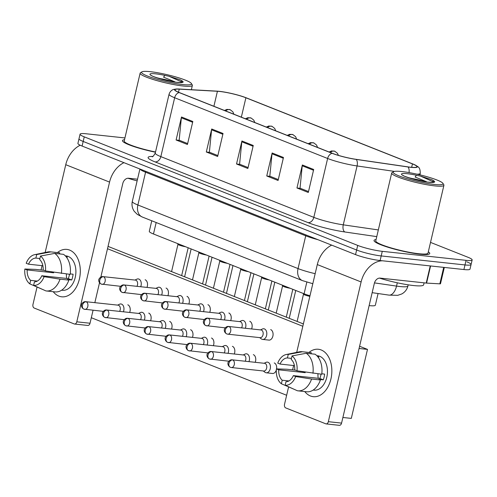 <?xml version="1.0" encoding="UTF-8"?>
<svg xmlns="http://www.w3.org/2000/svg" width="497" height="497" viewBox="0 0 497 497"><rect width="100%" height="100%" fill="white"/><g stroke="black" fill="none" stroke-linecap="round" stroke-linejoin="round"><path stroke-width="0.75" d="M309.979 295.777A17.886 2.429 -166.8 0 1 304.089 293.789L153.48 233.994A17.886 2.429 -166.8 0 1 149.299 231.329L151.771 220.786M378.08 293.534L375.347 305.201A17.886 2.429 -166.8 0 1 369.134 305.599M124.53 139.682A28.615 3.883 13.2 0 0 122.479 140.589A28.615 3.883 13.2 0 0 155.462 152.219A28.615 3.883 13.2 0 1 122.479 140.589A28.615 3.883 13.2 0 1 124.53 139.682M376.08 239.554A28.615 3.883 13.2 0 0 374.03 240.461A28.615 3.883 13.2 0 0 389.834 247.817A28.615 3.883 13.2 0 0 420.015 254.191A28.615 3.883 13.2 0 0 429.743 253.526A28.615 3.883 13.2 0 0 428.315 251.805A28.615 3.883 13.2 0 1 429.743 253.526A28.615 3.883 13.2 0 1 420.015 254.191A28.615 3.883 13.2 0 1 389.834 247.817A28.615 3.883 13.2 0 1 374.03 240.461A28.615 3.883 13.2 0 1 376.08 239.554M219.686 91.46A19.079 2.591 -166.8 0 1 245.891 97.779L412.454 163.911A19.079 2.591 -166.8 0 1 416.915 166.743A19.079 2.591 -166.8 0 1 407.795 166.855L356.014 159.32A19.079 2.591 -166.8 0 1 332.45 153.343L179.467 92.604A19.079 2.591 -166.8 0 1 175.012 89.764A19.079 2.591 -166.8 0 1 179.231 89.131L217.419 91.274A19.079 2.591 -166.8 0 1 219.686 91.46M219.388 91.342A19.551 2.653 13.2 0 0 217.065 91.15L178.87 89.006A19.551 2.653 13.2 0 0 177.062 88.969A19.551 2.653 13.2 0 0 179.119 92.566L332.095 153.3A19.551 2.653 13.2 0 0 356.25 159.431L408.031 166.967A19.551 2.653 13.2 0 0 415.43 165.122A19.551 2.653 13.2 0 0 412.808 163.948L246.239 97.816A19.551 2.653 13.2 0 0 219.388 91.342M124.94 137.942L86.155 133.774A17.886 2.429 13.2 0 0 80.073 134.184L78.998 138.787A17.886 2.429 13.2 0 0 83.173 141.446L356.635 250.016A17.886 2.429 13.2 0 0 381.193 255.936L464.993 264.944A17.886 2.429 13.2 0 0 471.069 264.528A17.886 2.429 13.2 0 0 466.888 261.869M80.073 134.184A17.886 2.429 13.2 0 0 84.254 136.849L357.71 245.412A17.886 2.429 13.2 0 0 382.274 251.333L466.068 260.341A17.886 2.429 13.2 0 0 472.15 259.931A17.886 2.429 13.2 0 0 467.969 257.266L430.52 242.399M313.688 169.477L308.295 192.476L296.964 187.978L302.356 164.979L313.688 169.477M223.041 133.488L217.643 156.487L206.311 151.989L211.71 128.99L223.041 133.488M192.824 121.492L187.431 144.49L176.1 139.992L181.492 116.994L192.824 121.492M283.47 157.481L278.078 180.479L266.746 175.981L272.139 152.983L283.47 157.481M253.253 145.484L247.86 168.483L236.529 163.985L241.927 140.986L253.253 145.484M236.529 163.985L240.014 164.364M248.078 167.564L239.597 164.196L241.79 141.794A4.771 3.491 -68.3 0 1 241.927 140.986M266.746 175.981L270.225 176.36M278.295 179.56L269.815 176.193L272.008 153.79A4.771 3.491 -68.3 0 1 272.139 152.983M176.1 139.992L179.579 140.371M187.642 143.571L179.162 140.204L181.355 117.801A4.771 3.491 -68.3 0 1 181.492 116.994M206.311 151.989L209.796 152.368M217.86 155.567L209.38 152.2L211.573 129.798A4.771 3.491 -68.3 0 1 211.71 128.99M296.964 187.978L300.443 188.357M308.507 191.556L300.033 188.189L302.226 165.787A4.771 3.491 -68.3 0 1 302.356 164.979M77.917 143.385A17.886 2.429 13.2 0 0 82.098 146.05L355.554 254.613A17.886 2.429 13.2 0 0 380.118 260.534L463.912 269.542A17.886 2.429 13.2 0 0 469.994 269.132L471.069 264.528A17.886 2.429 13.2 0 1 464.993 264.944L381.193 255.936A17.886 2.429 13.2 0 1 356.635 250.016L83.173 141.446A17.886 2.429 13.2 0 1 78.998 138.787L77.917 143.385M123.393 311.793A5.368 3.585 -83.9 0 0 123.759 310.656A5.368 3.585 -83.9 0 0 121.572 304.127A5.368 3.585 -83.9 0 0 120.933 303.971A5.368 3.585 -83.9 0 0 119.553 304.214L117.627 305.115M119.622 311.389A3.877 2.591 -83.9 0 0 120.168 309.998A3.877 2.591 -83.9 0 0 118.59 305.282A3.877 2.591 -83.9 0 0 118.124 305.17L85.751 301.685C82.937 301.201 80.999 304.972 81.508 304.972C81.346 304.798 81.086 307.68 83.912 309.14A3.877 2.833 111.7 0 1 82.471 305.233A3.877 2.833 -68.3 0 1 86.217 301.803A3.877 2.591 -83.9 0 0 85.751 301.685M140.707 286.738A5.368 3.585 -83.9 0 0 141.067 285.595A5.368 3.585 -83.9 0 0 138.247 278.916A5.368 3.585 -83.9 0 0 136.868 279.159L134.942 280.06M136.936 286.328A3.877 2.591 -83.9 0 0 137.483 284.936A3.877 2.591 -83.9 0 0 135.898 280.227A3.877 2.591 -83.9 0 0 135.439 280.109L103.065 276.63C100.251 276.146 98.313 279.91 98.822 279.917C98.654 279.743 98.4 282.625 101.22 284.085A3.877 2.833 111.7 0 1 99.785 280.178A3.877 2.833 -68.3 0 1 103.531 276.748A3.877 2.591 -83.9 0 0 103.065 276.63M177.976 244.294A5.368 0.727 13.2 0 0 177.988 244.375A5.368 0.727 13.2 0 0 185.567 246.729M144.316 320.099A5.368 3.585 -83.9 0 0 144.683 318.962A5.368 3.585 -83.9 0 0 142.496 312.439A5.368 3.585 -83.9 0 0 141.856 312.278A5.368 3.585 -83.9 0 0 140.483 312.52L138.551 313.421M140.545 319.695A3.877 2.591 -83.9 0 0 141.092 318.304A3.877 2.591 -83.9 0 0 139.514 313.588A3.877 2.591 -83.9 0 0 139.048 313.477L106.675 309.998C103.867 309.507 101.922 313.278 102.432 313.284C102.27 313.104 102.009 315.986 104.836 317.446A3.877 2.833 111.7 0 1 103.395 313.539A3.877 2.833 -68.3 0 1 107.141 310.109A3.877 2.591 -83.9 0 0 106.675 309.998M165.24 328.405A5.368 3.585 -83.9 0 0 165.607 327.268A5.368 3.585 -83.9 0 0 163.42 320.745A5.368 3.585 -83.9 0 0 162.78 320.584A5.368 3.585 -83.9 0 0 161.407 320.832L159.475 321.727M161.475 328.001A3.877 2.591 -83.9 0 0 162.016 326.61A3.877 2.591 -83.9 0 0 160.438 321.894A3.877 2.591 -83.9 0 0 159.972 321.783L127.605 318.304C124.79 317.813 122.852 321.584 123.355 321.59C123.194 321.41 122.933 324.292 125.76 325.759A3.877 2.833 111.7 0 1 124.325 321.845A3.877 2.833 -68.3 0 1 128.064 318.415A3.877 2.591 -83.9 0 0 127.605 318.304M186.17 336.711A5.368 3.585 -83.9 0 0 186.53 335.574A5.368 3.585 -83.9 0 0 184.344 329.051A5.368 3.585 -83.9 0 0 183.704 328.89A5.368 3.585 -83.9 0 0 182.331 329.138L180.399 330.039M182.399 336.307A3.877 2.591 -83.9 0 0 182.939 334.916A3.877 2.591 -83.9 0 0 181.362 330.207A3.877 2.591 -83.9 0 0 180.902 330.089L148.528 326.61C145.714 326.125 143.776 329.89 144.279 329.896C144.118 329.716 143.857 332.605 146.683 334.065A3.877 2.833 111.7 0 1 145.248 330.157A3.877 2.833 -68.3 0 1 148.988 326.728A3.877 2.591 -83.9 0 0 148.528 326.61M207.094 345.024A5.368 3.585 -83.9 0 0 207.454 343.887A5.368 3.585 -83.9 0 0 205.267 337.357A5.368 3.585 -83.9 0 0 204.627 337.202A5.368 3.585 -83.9 0 0 203.254 337.444L201.322 338.345M203.323 344.614A3.877 2.591 -83.9 0 0 203.863 343.222A3.877 2.591 -83.9 0 0 202.285 338.513A3.877 2.591 -83.9 0 0 201.825 338.395L169.452 334.916C166.638 334.431 164.7 338.202 165.203 338.202C165.041 338.028 164.78 340.911 167.607 342.371A3.877 2.833 111.7 0 1 166.172 338.463A3.877 2.833 -68.3 0 1 169.912 335.034A3.877 2.591 -83.9 0 0 169.452 334.916M161.631 295.044A5.368 3.585 -83.9 0 0 161.997 293.907A5.368 3.585 -83.9 0 0 159.17 287.223A5.368 3.585 -83.9 0 0 157.791 287.465L155.865 288.366M157.86 294.64A3.877 2.591 -83.9 0 0 158.406 293.249A3.877 2.591 -83.9 0 0 156.828 288.533A3.877 2.591 -83.9 0 0 156.362 288.422L123.989 284.936C121.175 284.452 119.237 288.223 119.746 288.223C119.584 288.049 119.323 290.931 122.15 292.391A3.877 2.833 111.7 0 1 120.709 288.484A3.877 2.833 -68.3 0 1 124.455 285.054A3.877 2.591 -83.9 0 0 123.989 284.936M198.899 252.6A5.368 0.727 13.2 0 0 198.912 252.681A5.368 0.727 13.2 0 0 206.491 255.036M182.554 303.35A5.368 3.585 -83.9 0 0 182.921 302.213A5.368 3.585 -83.9 0 0 180.094 295.529A5.368 3.585 -83.9 0 0 178.721 295.771L176.789 296.672M178.783 302.946A3.877 2.591 -83.9 0 0 179.33 301.555A3.877 2.591 -83.9 0 0 177.752 296.839A3.877 2.591 -83.9 0 0 177.286 296.728L144.919 293.249C142.105 292.758 140.16 296.529 140.67 296.535C140.508 296.355 140.247 299.237 143.074 300.697A3.877 2.833 111.7 0 1 141.633 296.79A3.877 2.833 -68.3 0 1 145.379 293.36A3.877 2.591 -83.9 0 0 144.919 293.249M219.823 260.906A5.368 0.727 13.2 0 0 219.836 260.987A5.368 0.727 13.2 0 0 227.415 263.348M203.478 311.656A5.368 3.585 -83.9 0 0 203.845 310.519A5.368 3.585 -83.9 0 0 201.018 303.835A5.368 3.585 -83.9 0 0 199.645 304.083L197.713 304.978M199.713 311.252A3.877 2.591 -83.9 0 0 200.254 309.861A3.877 2.591 -83.9 0 0 198.676 305.146A3.877 2.591 -83.9 0 0 198.21 305.034L165.843 301.555C163.028 301.064 161.09 304.835 161.593 304.841C161.432 304.661 161.171 307.544 163.998 309.01A3.877 2.833 111.7 0 1 162.562 305.096A3.877 2.833 -68.3 0 1 166.302 301.667A3.877 2.591 -83.9 0 0 165.843 301.555M240.747 269.219A5.368 0.727 13.2 0 0 240.759 269.293A5.368 0.727 13.2 0 0 248.338 271.654M58.876 296.1A23.844 15.929 96.1 0 1 53.216 291.702A23.844 15.929 96.1 0 0 58.876 296.1A23.844 15.929 96.1 0 0 79.377 279.103A23.844 15.929 96.1 0 0 69.667 250.103A23.844 15.929 96.1 0 1 79.806 276.972A23.844 15.929 96.1 0 1 61.721 296.808A23.844 15.929 96.1 0 1 58.876 296.1M57.422 252.582A23.844 15.929 96.1 0 1 69.667 250.103A23.844 15.929 96.1 0 0 66.815 249.395A23.844 15.929 96.1 0 0 57.422 252.582M80.21 145.23A23.844 17.445 111.7 0 0 65.747 164.7L45.152 252.501M123.946 162.662A23.844 17.445 111.7 0 0 109.564 182.095L76.793 321.82L90.019 323.243L93.063 310.265M42.071 265.653L41.052 269.989M37.033 287.129L32.976 304.425A2.982 1.994 -83.9 0 0 34.187 308.047L74.227 323.945A2.982 1.994 -83.9 0 0 74.581 324.032A2.982 1.994 -83.9 0 0 76.793 321.82M94.846 302.667L99.518 282.762M100.854 277.053L122.79 183.517A5.964 4.361 -68.3 0 1 128.549 178.243L137.526 179.206M90.019 323.243A2.982 1.994 96.1 0 1 87.814 325.454L74.581 324.032M310.426 395.972A23.844 15.929 96.1 0 1 304.767 391.568A23.844 15.929 96.1 0 0 310.426 395.972A23.844 15.929 96.1 0 0 330.927 378.969A23.844 15.929 96.1 0 0 321.217 349.969A23.844 15.929 96.1 0 1 331.356 376.838A23.844 15.929 96.1 0 1 313.272 396.681A23.844 15.929 96.1 0 1 310.426 395.972M308.972 352.448A23.844 15.929 96.1 0 1 321.217 349.969A23.844 15.929 96.1 0 0 318.366 349.261A23.844 15.929 96.1 0 0 308.972 352.448M331.685 245.139A23.844 17.445 111.7 0 0 317.297 264.572L296.703 352.373M382.429 260.782A23.844 17.445 111.7 0 0 361.114 281.961L328.337 421.686L341.569 423.109L374.34 283.383A5.964 4.361 -68.3 0 1 380.099 278.109L426.221 283.066L430.24 265.926M293.621 365.519L292.603 369.855M288.583 387.001L284.526 404.297A2.982 1.994 -83.9 0 0 285.738 407.919L325.777 423.817A2.982 1.994 -83.9 0 0 326.131 423.904A2.982 1.994 -83.9 0 0 328.337 421.686M341.569 423.109A2.982 1.994 96.1 0 1 339.364 425.326L326.131 423.904M444.324 267.436L440.497 283.744A2.982 0.404 -166.8 0 1 439.839 283.843L426.575 283.097A2.982 0.404 -166.8 0 1 426.221 283.066M141.912 71.86L140.496 72.717A26.826 3.641 13.2 0 0 140.135 73.146A26.826 3.641 13.2 0 0 154.952 80.042A26.826 3.641 13.2 0 0 183.25 86.018A26.826 3.641 13.2 0 0 192.37 85.397A26.826 3.641 13.2 0 0 192.233 84.857L191.351 83.459A25.633 3.479 13.2 0 0 175.745 76.929A25.633 3.479 13.2 0 0 150.28 71.674A25.633 3.479 13.2 0 0 141.912 71.86A25.633 3.479 13.2 0 0 154.2 78.396A25.633 3.479 13.2 0 0 182.759 84.571A25.633 3.479 13.2 0 0 191.351 83.459M173.434 81.831A13.475 1.826 13.2 0 0 160.568 78.663L157.238 77.843M152.144 76.01L151.833 75.656C149.336 75.407 167.601 81.732 176.901 82.309L180.61 82.465L182.138 80.968L181.877 80.75L180.312 79.843L168.999 76.271L164.88 75.382L163.556 77.153L175 81.862M160.568 78.663L166.284 80.408M140.135 73.146L124.219 140.999A26.826 3.641 13.2 0 0 155.518 151.976M127.909 178.23A29.808 4.044 13.2 0 0 137.129 180.877M180.312 79.843L182.337 81.166M168.999 76.271L182.15 82.104M379.459 278.103A29.808 4.044 13.2 0 0 413.492 285.539A29.808 4.044 13.2 0 0 423.624 284.849L424.096 282.836M393.456 171.732L392.046 172.589A26.826 3.641 13.2 0 0 391.686 173.018L375.769 240.865A26.826 3.641 13.2 0 0 390.586 247.761A26.826 3.641 13.2 0 0 418.884 253.743A26.826 3.641 13.2 0 0 428.004 253.116L443.92 185.269A26.826 3.641 13.2 0 0 443.784 184.722L442.902 183.325A25.633 3.479 13.2 0 0 427.296 176.795A25.633 3.479 13.2 0 0 401.831 171.546A25.633 3.479 13.2 0 0 393.456 171.732A25.633 3.479 13.2 0 0 405.751 178.268A25.633 3.479 13.2 0 0 434.31 184.443A25.633 3.479 13.2 0 0 442.902 183.325M391.686 173.018A26.826 3.641 13.2 0 0 406.503 179.914A26.826 3.641 13.2 0 0 434.8 185.89A26.826 3.641 13.2 0 0 443.92 185.269M424.985 181.703A13.475 1.826 13.2 0 0 412.119 178.529L408.789 177.715M403.694 175.876L403.384 175.522C400.886 175.279 419.151 181.604 428.451 182.175L432.16 182.331L433.688 180.833L433.427 180.622L431.862 179.715L420.549 176.137L416.43 175.248L415.107 177.025L426.55 181.728M412.119 178.529L417.834 180.281M431.862 179.715L433.887 181.032M420.549 176.137L433.701 181.97M274.263 362.953A5.368 3.585 96.1 0 1 274.301 362.965A5.368 3.585 96.1 0 1 276.599 368.898M253.34 354.641A5.368 3.585 96.1 0 1 253.377 354.659A5.368 3.585 96.1 0 1 255.203 362.307M211.486 338.028A5.368 3.585 96.1 0 1 211.523 338.041A5.368 3.585 96.1 0 1 213.35 345.695M190.562 329.722A5.368 3.585 96.1 0 1 190.6 329.735A5.368 3.585 96.1 0 1 192.426 337.388M169.639 321.41A5.368 3.585 96.1 0 1 169.676 321.429A5.368 3.585 96.1 0 1 171.502 329.082M148.715 313.104A5.368 3.585 96.1 0 1 148.752 313.122A5.368 3.585 96.1 0 1 150.579 320.77M232.41 346.334A5.368 3.585 96.1 0 1 232.453 346.353A5.368 3.585 96.1 0 1 234.28 354.001M127.791 304.798A5.368 3.585 96.1 0 1 127.828 304.81A5.368 3.585 96.1 0 1 129.655 312.464M108.048 246.388L303.375 323.932M359.598 346.254L367.494 349.391L351.311 418.387L342.893 417.486M286.645 395.27L91.318 317.72M107.501 248.724L302.828 326.268M145.143 279.755A5.368 3.585 96.1 0 1 146.969 287.409M166.066 288.061A5.368 3.585 96.1 0 1 167.893 295.715M186.99 296.374A5.368 3.585 96.1 0 1 188.817 304.021M207.914 304.68A5.368 3.585 96.1 0 1 209.74 312.333M276.307 370.122A5.368 3.585 96.1 0 1 272.511 373.477A5.368 3.585 96.1 0 1 272.288 373.44M228.837 312.986A5.368 3.585 96.1 0 1 230.664 320.64M249.767 321.292A5.368 3.585 96.1 0 1 251.594 328.946M270.691 329.604A5.368 3.585 96.1 0 1 272.971 335.649A5.368 3.585 96.1 0 1 268.902 340.11A5.368 3.585 96.1 0 1 268.678 340.078M367.494 349.391L359.076 348.484M37.35 281.078L30.659 280.358A11.922 7.964 96.1 0 1 27.173 269.946L53.633 272.791A11.922 7.964 -83.9 0 1 53.682 272.207M42.879 265.74L28.522 264.193A11.922 7.964 96.1 0 1 35.883 258.086L39.909 258.521M66.697 278.426A11.922 7.964 96.1 0 1 66.436 273.953M65.293 255.825L66.12 255.912A17.289 11.549 96.1 0 1 68.182 256.427A17.289 11.549 96.1 0 1 75.538 275.903A17.289 11.549 96.1 0 1 62.423 290.291L61.603 290.205M65.641 256.185A17.289 11.549 96.1 0 1 67.362 257.142L66.356 257.036M69.468 274.282A11.922 7.964 -83.9 0 1 68.263 278.6L41.804 275.754L44.121 276.674L60.038 279.159L68.859 280.109L67.331 279.5L71.736 279.979A17.289 11.549 96.1 0 0 73.09 274.226L70.263 273.922M59.472 253.905L59.721 252.836L50.905 251.892L36.716 254.551L35.883 258.086M28.522 264.193L26.198 263.273A15.5 10.356 96.1 0 1 34.622 254.675L47.712 251.973A19.675 13.139 96.1 0 1 50.495 251.836L59.317 252.787A19.675 13.139 96.1 0 1 59.721 252.836M63.498 254.34A19.675 13.139 96.1 0 1 70.207 274.363L45.475 270.927L43.152 270.001A11.922 7.964 96.1 0 0 39.661 259.589L40.493 256.054L54.682 253.389L63.498 254.34M68.859 280.109A19.675 13.139 96.1 0 1 55.111 291.901L46.289 290.956A19.675 13.139 96.1 0 1 45.879 290.9L33.61 285.396L34.436 281.855A11.922 7.964 96.1 0 0 41.804 275.754M50.495 251.836A19.675 13.139 96.1 0 1 50.905 251.892M54.682 253.389A19.675 13.139 96.1 0 1 61.386 273.412M60.038 279.159A19.675 13.139 96.1 0 1 46.289 290.956M34.622 254.675A15.5 10.356 96.1 0 1 36.716 254.551M40.493 256.054A15.5 10.356 96.1 0 1 45.475 270.927M44.121 276.674A15.5 10.356 96.1 0 1 33.61 285.396M30.659 280.358L29.832 283.893L42.667 289.465M43.879 270.293L35.399 269.38L24.85 269.02L27.173 269.946M29.832 283.893A15.5 10.356 96.1 0 1 24.85 269.02M51.191 271.816L53.633 272.791M68.263 278.6L71.736 279.979M288.9 380.944L282.209 380.23A11.922 7.964 96.1 0 1 278.724 369.811L305.183 372.657A11.922 7.964 -83.9 0 1 305.233 372.079M294.429 365.606L280.072 364.065A11.922 7.964 96.1 0 1 287.434 357.958L291.459 358.393M318.248 378.298A11.922 7.964 96.1 0 1 317.987 373.825M316.844 355.697L317.67 355.784A17.289 11.549 96.1 0 1 319.733 356.299A17.289 11.549 96.1 0 1 327.088 375.775A17.289 11.549 96.1 0 1 313.974 390.157L313.153 390.07M317.192 356.057A17.289 11.549 96.1 0 1 318.912 357.014L317.906 356.902M321.019 374.148A11.922 7.964 -83.9 0 1 319.813 378.466L293.354 375.62L295.672 376.546L311.588 379.031L320.41 379.981L318.875 379.373L323.286 379.845A17.289 11.549 96.1 0 0 324.634 374.098L321.814 373.794M311.023 353.771L311.271 352.708L302.456 351.758L288.266 354.423L287.434 357.958M280.072 364.065L277.748 363.139A15.5 10.356 96.1 0 1 286.173 354.541L299.262 351.845A19.675 13.139 96.1 0 1 302.046 351.708L310.867 352.653A19.675 13.139 96.1 0 1 311.271 352.708M315.048 354.206A19.675 13.139 96.1 0 1 321.758 374.229L297.02 370.793L294.702 369.874A11.922 7.964 96.1 0 0 291.211 359.455L292.043 355.92L306.233 353.261L315.048 354.206M320.41 379.981A19.675 13.139 96.1 0 1 306.661 391.773L297.84 390.822A19.675 13.139 96.1 0 1 297.43 390.772L285.16 385.262L285.986 381.727A11.922 7.964 96.1 0 0 293.354 375.62M302.046 351.708A19.675 13.139 96.1 0 1 302.456 351.758M306.233 353.261A19.675 13.139 96.1 0 1 312.936 373.278M311.588 379.031A19.675 13.139 96.1 0 1 297.84 390.822M286.173 354.541A15.5 10.356 96.1 0 1 288.266 354.423M292.043 355.92A15.5 10.356 96.1 0 1 297.02 370.793M295.672 376.546A15.5 10.356 96.1 0 1 285.16 385.262M282.209 380.23L281.383 383.765L294.218 389.331M295.429 370.159L286.949 369.246L276.4 368.892L278.724 369.811M281.383 383.765A15.5 10.356 96.1 0 1 276.4 368.892M302.741 371.688L305.183 372.657M319.813 378.466L323.286 379.845M228.017 353.33A5.368 3.585 -83.9 0 0 228.378 352.193A5.368 3.585 -83.9 0 0 226.197 345.67A5.368 3.585 -83.9 0 0 225.557 345.508A5.368 3.585 -83.9 0 0 224.178 345.75L222.252 346.651M224.246 352.926A3.877 2.591 -83.9 0 0 224.787 351.534A3.877 2.591 -83.9 0 0 223.209 346.819A3.877 2.591 -83.9 0 0 222.749 346.707L190.376 343.222C187.562 342.737 185.623 346.508 186.126 346.508C185.965 346.334 185.71 349.217 188.531 350.677A3.877 2.833 111.7 0 1 187.096 346.769A3.877 2.833 -68.3 0 1 190.842 343.34A3.877 2.591 -83.9 0 0 190.376 343.222M248.941 361.636A5.368 3.585 -83.9 0 0 249.308 360.499A5.368 3.585 -83.9 0 0 247.121 353.976A5.368 3.585 -83.9 0 0 246.481 353.814A5.368 3.585 -83.9 0 0 245.102 354.057L243.176 354.957M245.17 361.232A3.877 2.591 -83.9 0 0 245.717 359.84A3.877 2.591 -83.9 0 0 244.139 355.125A3.877 2.591 -83.9 0 0 243.673 355.013L211.3 351.534C208.485 351.044 206.547 354.815 207.056 354.821C206.895 354.641 206.634 357.523 209.461 358.989A3.877 2.833 111.7 0 1 208.019 355.075A3.877 2.833 -68.3 0 1 211.765 351.646A3.877 2.591 -83.9 0 0 211.3 351.534M263.273 370.973L264.963 372.259A5.368 3.585 -83.9 0 0 265.615 372.632A5.368 3.585 -83.9 0 0 266.255 372.793A5.368 3.585 -83.9 0 0 270.231 368.805A5.368 3.585 -83.9 0 0 268.045 362.282A5.368 3.585 -83.9 0 0 267.405 362.12A5.368 3.585 -83.9 0 0 266.032 362.369L264.1 363.264M230.937 367.432A3.877 2.591 -83.9 0 0 231.397 367.544L263.77 371.023A3.877 2.591 -83.9 0 0 266.64 368.147A3.877 2.591 -83.9 0 0 265.063 363.437A3.877 2.591 -83.9 0 0 264.597 363.319L232.223 359.84C229.415 359.35 227.471 363.121 227.98 363.127C227.819 362.947 227.558 365.829 230.384 367.295A3.877 2.833 111.7 0 1 228.943 363.382A3.877 2.833 -68.3 0 1 232.689 359.952A3.877 2.591 -83.9 0 0 232.229 359.84M224.408 319.962A5.368 3.585 -83.9 0 0 224.768 318.826A5.368 3.585 -83.9 0 0 221.942 312.141A5.368 3.585 -83.9 0 0 220.569 312.389L218.637 313.29M220.637 319.559A3.877 2.591 -83.9 0 0 221.177 318.167A3.877 2.591 -83.9 0 0 219.599 313.458A3.877 2.591 -83.9 0 0 219.14 313.34L186.766 309.861C183.952 309.376 182.014 313.141 182.517 313.147C182.356 312.967 182.095 315.856 184.921 317.316A3.877 2.833 111.7 0 1 183.486 313.408A3.877 2.833 -68.3 0 1 187.226 309.979A3.877 2.591 -83.9 0 0 186.766 309.861M261.677 277.525A5.368 0.727 13.2 0 0 261.683 277.606A5.368 0.727 13.2 0 0 269.268 279.96M245.332 328.275A5.368 3.585 -83.9 0 0 245.692 327.138A5.368 3.585 -83.9 0 0 242.865 320.453A5.368 3.585 -83.9 0 0 241.492 320.695L239.56 321.596M241.561 327.865A3.877 2.591 -83.9 0 0 242.101 326.473A3.877 2.591 -83.9 0 0 240.523 321.764A3.877 2.591 -83.9 0 0 240.063 321.646L207.69 318.167C204.876 317.682 202.938 321.453 203.441 321.453C203.279 321.279 203.018 324.162 205.845 325.622A3.877 2.833 111.7 0 1 204.41 321.714A3.877 2.833 -68.3 0 1 208.15 318.285A3.877 2.591 -83.9 0 0 207.69 318.167M282.6 285.831A5.368 0.727 13.2 0 0 282.607 285.912A5.368 0.727 13.2 0 0 290.192 288.266M259.658 337.606L261.354 338.898A5.368 3.585 -83.9 0 0 262.646 339.426A5.368 3.585 -83.9 0 0 266.616 335.444A5.368 3.585 -83.9 0 0 263.795 328.759A5.368 3.585 -83.9 0 0 262.416 329.002L260.49 329.902M227.322 334.065A3.877 2.591 -83.9 0 0 227.788 334.183L260.161 337.662A3.877 2.591 -83.9 0 0 263.031 334.785A3.877 2.591 -83.9 0 0 261.447 330.07A3.877 2.591 -83.9 0 0 260.987 329.958L228.614 326.473C225.8 325.989 223.861 329.759 224.371 329.759C224.203 329.586 223.948 332.468 226.769 333.928A3.877 2.833 111.7 0 1 225.334 330.02A3.877 2.833 -68.3 0 1 229.08 326.591A3.877 2.591 -83.9 0 0 228.614 326.473M303.524 294.137A5.368 0.727 13.2 0 0 303.537 294.218A5.368 0.727 13.2 0 0 309.842 296.349M156.17 222.532L153.48 233.994M306.829 282.116L304.089 293.789M245.891 97.779L241.343 117.168M332.095 153.3A5.964 4.361 111.7 0 0 327.629 158.481L174.646 97.747A5.964 4.361 -68.3 0 1 179.119 92.566M356.25 159.431A5.964 3.162 98.3 0 1 357.082 165.955A23.844 3.237 -166.8 0 1 327.629 158.481L313.818 217.363A23.844 3.237 13.2 0 0 343.272 224.837L378.335 229.937M155.076 161.904A5.964 4.361 -68.3 0 0 160.835 156.623L174.646 97.747A23.844 3.237 -166.8 0 1 169.073 94.194L155.263 153.076A23.844 3.237 13.2 0 0 160.835 156.623L313.818 217.363A5.964 4.361 -68.3 0 1 308.059 222.637L155.076 161.904A29.808 4.044 -166.8 0 1 152.827 156.412M394.481 171.397L357.082 165.955L343.272 224.837A5.964 3.162 -81.7 0 0 344.881 231.981A29.808 4.044 -166.8 0 1 308.059 222.637M408.031 166.967A5.964 3.162 98.3 0 1 409.037 172.583M415.43 165.122C418.02 167.091 420.17 166.563 420.263 173.354A23.844 3.237 -166.8 0 1 417.095 174.198M376.769 236.622L344.881 231.981M466.068 260.341L463.912 269.542M84.254 136.849L82.098 146.05M357.71 245.412L355.554 254.613M382.274 251.333L380.118 260.534M412.454 163.911L411.659 167.309M217.419 91.274L213.903 106.277M179.231 89.131L178.51 92.206M253.072 146.273L241.79 141.794M222.855 134.277L211.573 129.798M192.637 122.281L181.355 117.801M283.29 158.27L272.008 153.79M313.501 170.266L302.226 165.787M374.477 282.892L396.538 286.098A23.844 3.237 13.2 0 0 399.83 286.52A23.844 3.237 13.2 0 0 407.938 285.968L408.199 284.837M397.308 282.799L396.538 286.098A11.922 6.331 98.3 0 1 388.915 295.106L372.166 292.671M312.812 283.712L302.462 280.612L142.304 217.021L137.302 214.387L134.289 211.368C132.202 208.355 131.543 205.044 132.308 201.447A23.844 3.237 13.2 0 0 137.88 204.994L145.565 172.217A23.844 3.237 -166.8 0 1 140.061 169.061M142.304 217.021A11.922 8.722 -68.3 0 1 137.88 204.994L298.038 268.579L305.73 235.808L145.565 172.217A2.982 2.181 111.7 0 0 145.671 171.285M302.462 280.612A11.922 8.722 -68.3 0 1 298.038 268.579A23.844 3.237 13.2 0 0 315.16 273.679M317.95 239.684A23.844 3.237 -166.8 0 1 305.73 235.808A2.982 2.181 111.7 0 0 305.829 234.876M224.451 110.464L226.943 109.39L230.198 109.719A5.964 4.361 111.7 0 0 229.347 109.508A5.964 4.361 -68.3 0 0 225.719 110.968M84.465 309.277A3.877 2.591 -83.9 0 0 84.925 309.395A3.877 2.591 -83.9 0 0 87.863 306.171A3.877 2.591 -83.9 0 0 86.217 301.803M101.773 284.222A3.877 2.591 -83.9 0 0 102.239 284.334A3.877 2.591 -83.9 0 0 105.178 281.109A3.877 2.591 -83.9 0 0 103.531 276.748M245.381 118.771L247.866 117.696L251.122 118.025A5.964 4.361 111.7 0 0 250.271 117.814A5.964 4.361 -68.3 0 0 246.642 119.274M105.389 317.583A3.877 2.591 -83.9 0 0 105.849 317.701A3.877 2.591 -83.9 0 0 108.787 314.477A3.877 2.591 -83.9 0 0 107.141 310.109M266.305 127.077L268.79 126.008L272.045 126.331A5.964 4.361 111.7 0 0 271.194 126.126A5.964 4.361 -68.3 0 0 267.566 127.58M126.313 325.895A3.877 2.591 -83.9 0 0 126.772 326.007A3.877 2.591 -83.9 0 0 129.711 322.783A3.877 2.591 -83.9 0 0 128.064 318.415M287.229 135.389L289.714 134.314L292.969 134.637A5.964 4.361 111.7 0 0 292.118 134.432A5.964 4.361 -68.3 0 0 288.49 135.886M147.236 334.201A3.877 2.591 -83.9 0 0 147.696 334.313A3.877 2.591 -83.9 0 0 150.641 331.089A3.877 2.591 -83.9 0 0 148.988 326.728M308.152 143.695L310.637 142.62L313.893 142.95A5.964 4.361 111.7 0 0 313.042 142.738A5.964 4.361 -68.3 0 0 309.414 144.198M168.16 342.508A3.877 2.591 -83.9 0 0 168.626 342.626A3.877 2.591 -83.9 0 0 171.564 339.401A3.877 2.591 -83.9 0 0 169.912 335.034M122.703 292.528A3.877 2.591 -83.9 0 0 123.163 292.646A3.877 2.591 -83.9 0 0 126.101 289.422A3.877 2.591 -83.9 0 0 124.455 285.054M143.627 300.834A3.877 2.591 -83.9 0 0 144.087 300.952A3.877 2.591 -83.9 0 0 147.025 297.728A3.877 2.591 -83.9 0 0 145.379 293.36M164.55 309.146A3.877 2.591 -83.9 0 0 165.01 309.258A3.877 2.591 -83.9 0 0 167.949 306.034A3.877 2.591 -83.9 0 0 166.302 301.667M109.564 182.095L65.747 164.7M361.114 281.961L317.297 264.572M430.588 265.963L426.575 283.097M439.839 283.843L443.703 267.374M164.88 75.382A17.053 2.317 13.2 0 0 155.716 73.836A17.053 2.317 13.2 0 0 153.902 76.768A17.053 2.317 13.2 0 0 177.323 82.415A17.053 2.317 13.2 0 0 181.877 80.75M416.43 175.248A17.053 2.317 13.2 0 0 407.267 173.702A17.053 2.317 13.2 0 0 405.453 176.634A17.053 2.317 13.2 0 0 428.874 182.281A17.053 2.317 13.2 0 0 433.427 180.622M329.076 152.001L331.567 150.926L334.823 151.256A5.964 4.361 111.7 0 0 333.972 151.045A5.964 4.361 -68.3 0 0 330.337 152.504M189.084 350.814A3.877 2.591 -83.9 0 0 189.55 350.932A3.877 2.591 -83.9 0 0 192.488 347.707A3.877 2.591 -83.9 0 0 190.842 343.34M210.014 359.12A3.877 2.591 -83.9 0 0 210.473 359.238A3.877 2.591 -83.9 0 0 213.412 356.014A3.877 2.591 -83.9 0 0 211.765 351.646M230.384 367.295L231.397 367.544A3.877 2.591 -83.9 0 0 234.335 364.32A3.877 2.591 -83.9 0 0 232.689 359.952M185.474 317.453A3.877 2.591 -83.9 0 0 185.94 317.564A3.877 2.591 -83.9 0 0 188.879 314.34A3.877 2.591 -83.9 0 0 187.226 309.979M206.398 325.759A3.877 2.591 -83.9 0 0 206.864 325.877A3.877 2.591 -83.9 0 0 209.802 322.652A3.877 2.591 -83.9 0 0 208.15 318.285M226.769 333.928L227.788 334.183A3.877 2.591 -83.9 0 0 230.726 330.959A3.877 2.591 -83.9 0 0 229.08 326.591M177.062 88.969L174.056 89.33C173.534 89.41 170.403 90.131 169.073 94.194M472.15 259.931L471.069 264.528M420.263 173.354L419.909 174.851M155.263 153.076C153.654 155.921 152.591 157.139 152.088 156.723M407.938 285.968C407.018 289.527 404.962 292.193 401.75 293.969L397.718 295.336L388.915 295.106M132.308 201.447L139.918 169.005M83.912 309.14L103.289 311.364M191.134 248.941L184.604 276.779M230.198 109.719L232.876 111.837L233.863 114.198M188.183 247.767L181.653 275.605M101.22 284.085L120.603 286.309M177.963 244.331L171.571 271.604M177.988 244.375L177.628 243.58M104.836 317.446L124.213 319.677M212.057 257.247L205.528 285.085M251.122 118.025L253.799 120.144L254.787 122.504M125.76 325.759L145.136 327.983M232.981 265.553L226.452 293.392M272.045 126.331L274.729 128.45L275.711 130.817M146.683 334.065L166.06 336.289M253.905 273.859L247.376 301.704M292.969 134.637L295.653 136.756L296.634 139.123M167.607 342.371L186.984 344.595M274.829 282.172L268.299 310.01M313.893 142.95L316.577 145.068L317.564 147.429M209.107 256.073L202.577 283.917M122.15 292.391L141.527 294.615M198.893 252.638L192.494 279.91M198.912 252.681L198.558 251.886M230.03 264.385L223.501 292.224M143.074 300.697L162.451 302.928M219.817 260.944L213.418 288.217M219.836 260.987L219.481 260.192M250.954 272.691L244.425 300.53M163.998 309.01L183.374 311.234M240.741 269.256L234.342 296.529M240.759 269.293L240.405 268.504M191.357 89.709L192.37 85.397M188.531 350.677L207.914 352.901M295.752 290.478L289.223 318.316M334.823 151.256L337.5 153.374L338.407 155.368M209.461 358.989L228.837 361.213M272.741 373.489L266.255 372.793M271.878 280.998L265.348 308.836M184.921 317.316L204.298 319.54M261.664 277.562L255.265 304.835M261.683 277.606L261.329 276.81M292.808 289.304L286.278 317.142M205.845 325.622L225.222 327.846M282.588 285.868L276.195 313.141M282.607 285.912L282.253 285.116M303.512 294.174L297.119 321.447M269.132 340.122L262.646 339.426M303.537 294.218L303.176 293.423"/></g></svg>
